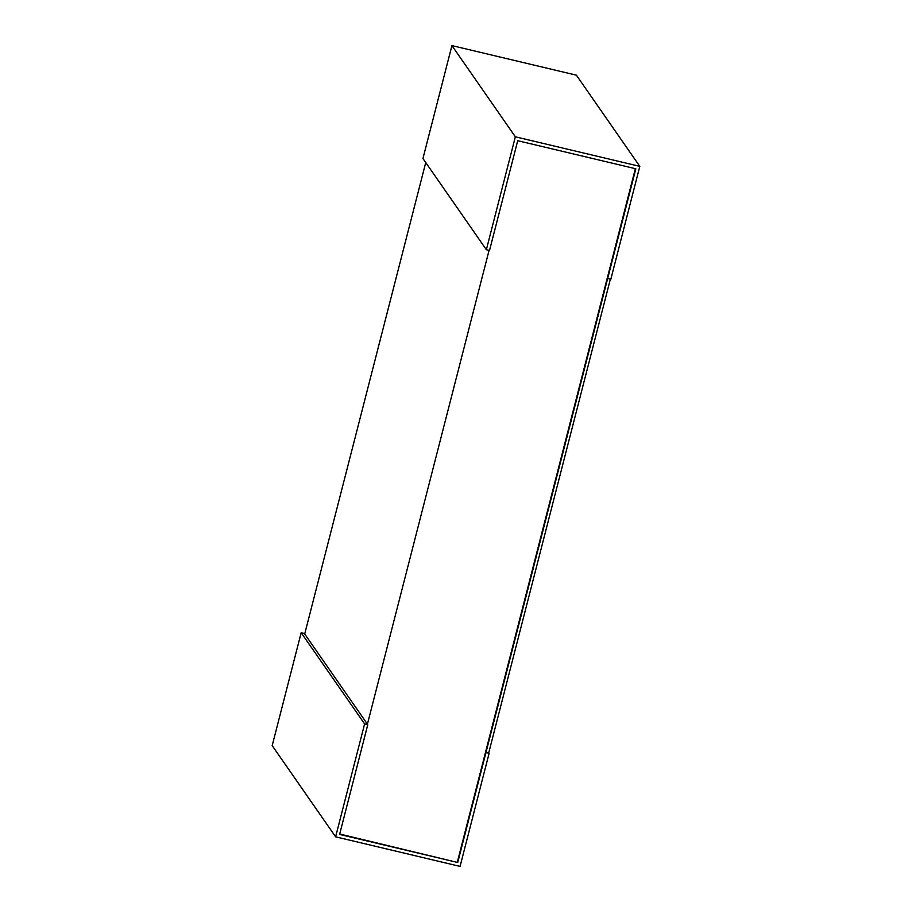 <?xml version="1.0" encoding="UTF-8"?>
<svg xmlns="http://www.w3.org/2000/svg" width="912" height="912" viewBox="0 0 912 912"><rect width="100%" height="100%" fill="white"/><g stroke="black" fill="none" stroke-linecap="round" stroke-linejoin="round"><path stroke-width="1.37" d="M304.699 633.988L425.744 162.553M339.697 834.013L457.721 862.49L339.595 834.423L367.775 724.675L364.606 723.923L335.616 836.828L272.186 745.628L301.177 632.723L304.346 633.475L367.775 724.675M489.071 250.344L367.411 724.162M635.368 168.674L457.368 861.977M301.177 632.723L364.606 723.923M607.654 278.525L610.823 279.277L639.814 166.372L576.384 75.172L451.93 45.6L422.94 158.506L486.358 249.706L489.527 250.458L517.708 140.71L635.835 168.777L457.721 862.49M485.537 752.229L488.707 752.981L485.891 752.742M335.616 836.828L460.07 866.4L489.06 753.494M451.93 45.6L515.348 136.8L486.358 249.706M639.814 166.372L515.348 136.8M488.707 752.981L610.367 279.163"/></g></svg>
